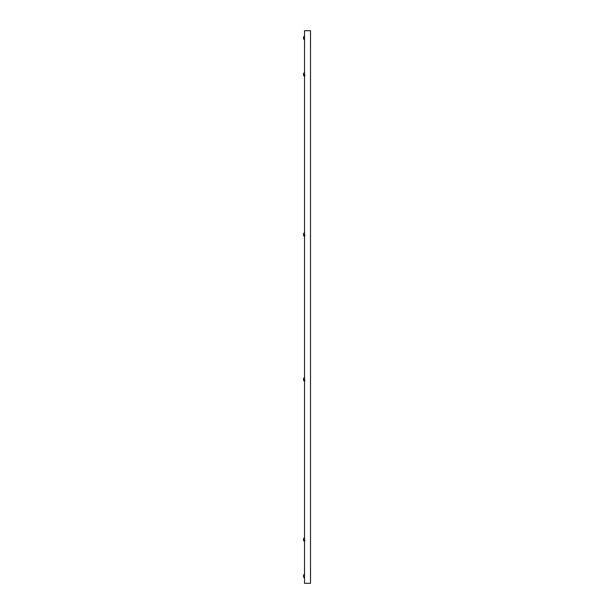 <?xml version="1.0" encoding="UTF-8"?>
<svg xmlns="http://www.w3.org/2000/svg" width="614" height="614" viewBox="0 0 614 614"><rect width="100%" height="100%" fill="white"/><g stroke="black" fill="none" stroke-linecap="round" stroke-linejoin="round"><path stroke-width="0.92" d="M304.521 583.3L304.521 30.7L310.507 30.7L310.507 583.3L304.521 583.3M304.521 541.517L304.521 537.618M303.493 539.023L303.493 540.266M304.521 381.371L304.521 377.464M304.383 377.464L303.493 378.585L303.493 380.112M303.493 378.723L303.493 379.191M304.521 236.536L304.521 232.629M304.383 232.629L303.493 233.75L303.493 235.277M304.521 76.382L304.521 72.483M303.493 73.88L303.493 75.123M304.521 578.004L304.521 574.105M303.493 575.51L303.493 576.738M304.521 39.895L304.521 35.996M303.493 37.393L303.493 38.621M304.521 540.404L305.02 540.404M304.383 537.618L303.493 538.739M304.383 541.517L303.493 540.404M304.521 380.25L305.02 380.25M304.383 381.371L303.493 380.25M304.521 235.415L305.02 235.415M304.383 236.536L303.493 235.415M304.521 75.261L305.02 75.261M304.383 72.483L303.493 73.596L304.383 72.483M304.383 76.382L303.493 75.261M304.383 574.105L303.493 575.226M304.383 578.004L303.493 576.891M304.383 35.996L303.493 37.109M304.383 39.895L303.493 38.774"/></g></svg>
